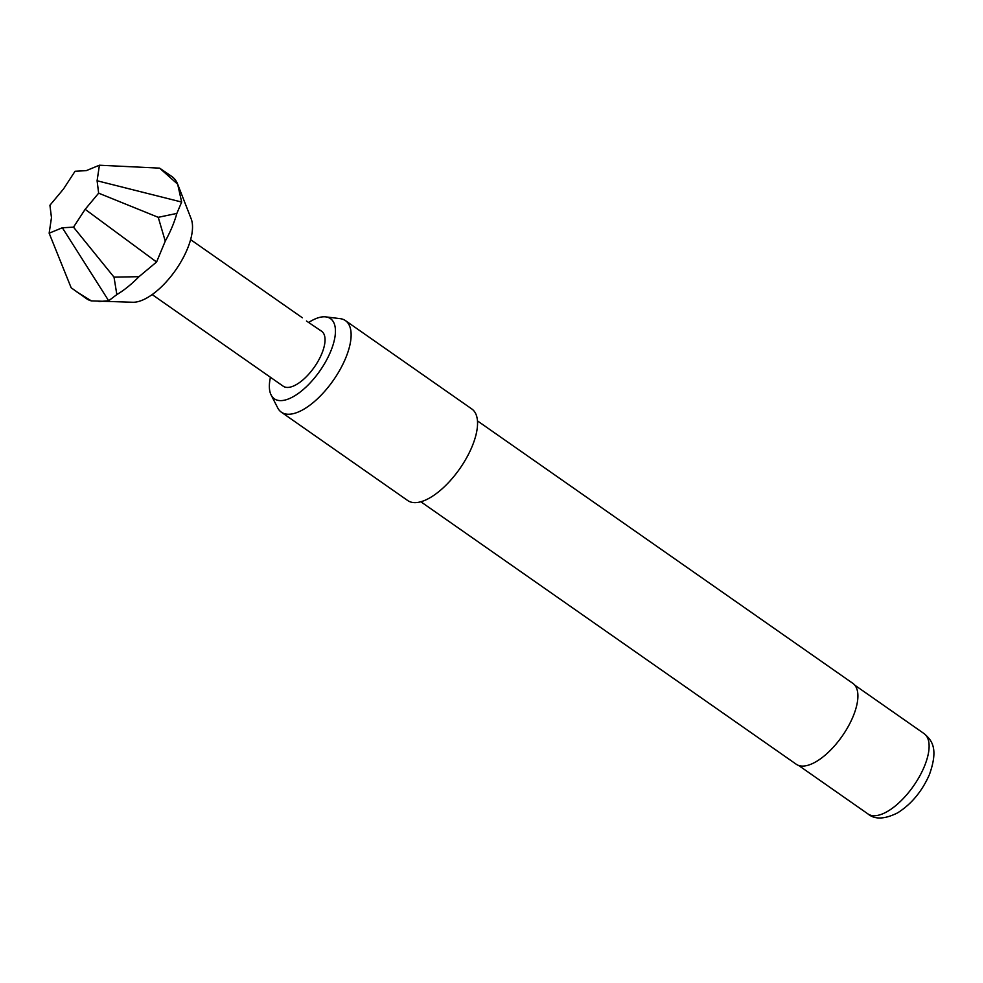 <?xml version="1.0" encoding="UTF-8"?>
<svg xmlns="http://www.w3.org/2000/svg" width="983" height="983" viewBox="0 0 983 983"><rect width="100%" height="100%" fill="white"/><g stroke="black" fill="none" stroke-linecap="round" stroke-linejoin="round"><path stroke-width="1.47" d="M306.463 321.011L321.613 331.234A33.533 14.598 125 0 1 318.455 360.552A33.533 14.598 125 0 1 290.55 387.032A33.533 14.598 125 0 1 283.178 386.184L152.168 294.581M190.591 239.631L302.371 317.779M97.096 180.761L99.418 165.218L86.234 170.649L75.064 171.251L63.416 189.105L49.924 205.25L51.472 217.661L49.15 233.204L71.157 287.773L86.553 298.709A74.511 32.451 -55 0 0 91.382 300.896L132.852 302.26A52.996 23.076 -55 0 0 138.001 301.634A52.996 23.076 -55 0 0 178.304 266.135A52.996 23.076 -55 0 0 191.181 218.853L177.665 184.19L159.615 168.13L171.951 176.584A74.511 32.451 -55 0 1 177.665 184.19L181.658 202.056L176.854 213.422L158.238 217.317L98.644 193.172L97.096 180.761L181.658 202.056M98.976 301.535L108.683 300.761L116.842 294.581L114.016 277.145L138.984 276.678L156.58 262.006L165.255 241.142L158.238 217.317M270.46 377.288A48.929 21.307 -55 0 0 271.136 395.019A48.929 21.307 -55 0 0 298.746 393.126A48.929 21.307 -55 0 0 330.546 351.73A48.929 21.307 -55 0 0 325.778 316.882A48.929 21.307 -55 0 0 308.883 322.338M325.778 316.882L340.081 318.639A55.884 24.342 125 0 1 345.414 320.593A55.884 24.342 125 0 1 345.537 358.426A55.884 24.342 125 0 1 281.371 412.196A55.884 24.342 125 0 1 277.697 407.859L271.136 395.019M420.871 501.785L796.291 764.283A49.359 21.503 -55 0 0 852.974 716.779A49.359 21.503 -55 0 0 852.863 683.369L477.443 420.871M281.371 412.196L407.798 500.593A55.884 24.342 -55 0 0 471.963 446.823A55.884 24.342 -55 0 0 471.84 408.989L345.414 320.593M99.418 165.218L159.615 168.13M49.15 233.204L62.334 227.761L73.504 227.159L85.152 209.318L98.644 193.172M85.152 209.318L156.58 262.006M73.504 227.159L114.016 277.145M62.334 227.761L108.683 300.761M76.981 292.012L91.382 300.896M165.255 241.142A74.511 32.451 -55 0 0 176.854 213.422M116.842 294.581A74.511 32.451 -55 0 0 138.984 276.678M924.217 766.801A48.99 21.331 -55 0 0 924.106 733.637C931.884 740.248 938.753 748.382 929.39 774.678C921.993 791.389 911.425 804.094 897.712 812.806C884.749 819.33 874.833 819.699 867.964 813.936A48.99 21.331 -55 0 0 924.217 766.801M924.106 733.637L854.817 685.188M867.964 813.936L798.675 765.487"/></g></svg>
